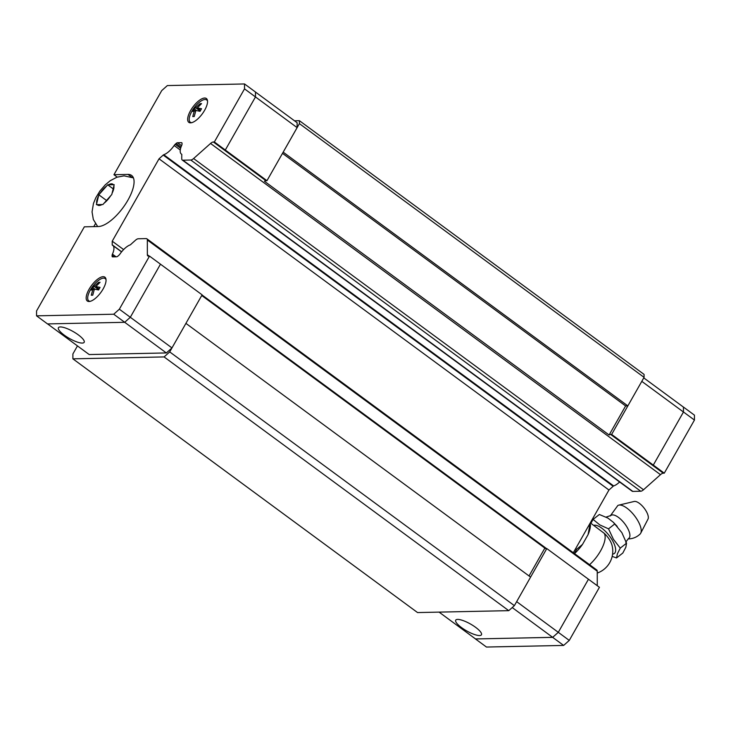 <?xml version="1.0" encoding="UTF-8"?>
<svg xmlns="http://www.w3.org/2000/svg" width="731" height="731" viewBox="0 0 731 731"><rect width="100%" height="100%" fill="white"/><g stroke="black" fill="none" stroke-linecap="round" stroke-linejoin="round"><path stroke-width="1.1" d="M610.805 515.565A14.519 5.747 52 0 1 610.897 515.483A14.519 5.747 52 0 1 612.605 514.898A14.519 5.747 52 0 1 625.709 525.086A14.519 5.747 52 0 1 628.788 538.354A14.519 5.747 52 0 1 628.687 538.418M461.572 627.618A14.803 3.938 29.6 0 1 455.724 620.162A14.803 3.938 29.6 0 1 475.607 627.326A14.803 3.938 29.6 0 1 481.455 634.782A14.803 3.938 29.6 0 1 461.572 627.618M610.211 515.995L617.832 505.514A18.111 7.173 52 0 1 618.746 505.148A18.111 7.173 52 0 1 619.623 505.039A18.111 7.173 52 0 1 634.965 516.333A18.111 7.173 52 0 1 640.703 533.219A18.111 7.173 52 0 1 640.128 534.023C636.893 537.121 633.055 538.747 628.596 538.893L628.121 538.893M618.746 505.148L634.225 501.457A11.376 4.505 52 0 1 634.773 501.393A11.376 4.505 52 0 1 644.413 508.484A11.376 4.505 52 0 1 648.013 519.083L640.703 533.219M590.94 523.323L593.069 519.403L599.804 524.904L608.53 528.842L613.4 539.259L620.263 548.113L617.403 553.815L616.535 557.945L622.821 553.038L625.864 547.199L626.54 543.206M616.525 557.945L612.176 556.382M620.263 548.113L626.549 543.197L621.862 532.643L613.355 522.299L607.9 518.078L599.347 514.496L593.069 519.403M78.308 334.862A14.803 3.938 29.6 0 1 84.166 342.318A14.803 3.938 29.6 0 1 64.282 335.154A14.803 3.938 29.6 0 1 58.425 327.698A14.803 3.938 29.6 0 1 78.308 334.862M97.214 204.634L96.419 204.662L98.822 194.802L107.695 184.815L114.182 184.678L111.779 194.537L102.897 204.525L97.214 204.634A12.902 5.071 126.4 0 0 99.142 205.475A12.902 5.071 126.4 0 0 102.084 204.534M89.063 301.501A14.803 5.811 126.4 0 1 87.336 301.017A14.803 5.811 126.4 0 1 90.196 287.429A14.803 5.811 126.4 0 1 103.153 276.683A14.803 5.811 126.4 0 1 104.88 277.177A14.803 5.811 126.4 0 1 102.02 290.764A14.803 5.811 126.4 0 1 89.063 301.501M190.553 122.845A14.803 5.811 126.4 0 1 188.826 122.36A14.803 5.811 126.4 0 1 191.686 108.773A14.803 5.811 126.4 0 1 204.653 98.027A14.803 5.811 126.4 0 1 206.38 98.521A14.803 5.811 126.4 0 1 203.51 112.108A14.803 5.811 126.4 0 1 190.553 122.845M191.705 122.68A13.834 5.428 126.4 0 1 190.124 122.095A13.834 5.428 126.4 0 1 193.094 109.312A13.834 5.428 126.4 0 1 205.064 99.489A13.834 5.428 126.4 0 1 206.507 99.827A13.834 5.428 126.4 0 1 207.54 101.17M193.45 116.531L192.756 116.576L194.428 110.482L192.765 111.468L194.236 108.892L200.084 103.665L201.546 103.638L197.352 107.877L201.528 108.736L200.066 111.322L195.89 110.454L194.218 116.54L193.45 116.531M90.215 301.336A13.834 5.428 126.4 0 1 88.625 300.752A13.834 5.428 126.4 0 1 91.603 287.968A13.834 5.428 126.4 0 1 103.574 278.145A13.834 5.428 126.4 0 1 105.017 278.484A13.834 5.428 126.4 0 1 106.041 279.827M91.96 295.187L91.265 295.233L92.938 289.138L91.274 290.125L92.746 287.548L98.594 282.321L100.056 282.294L95.862 286.534L100.037 287.393L98.575 289.979L94.4 289.11L92.727 295.196L91.96 295.187M77.459 345.909L72.899 353.941L72.89 358.839L417.556 612.569L508.758 610.659L514.386 605.643L530.596 577.106L185.912 323.376L202.121 294.84L160.473 264.183L130.31 317.272L124.681 322.298L47.515 323.915L36.55 315.838L36.559 310.94L84.348 226.82L98.383 226.528A31.086 12.199 126.4 0 0 125.595 203.967A31.086 12.199 126.4 0 0 131.607 175.44A31.086 12.199 126.4 0 0 127.98 174.417L131.671 177.13M117.207 177.103L113.954 174.709L161.734 90.589L167.362 85.573L244.529 83.955L255.494 92.024L255.484 96.931L225.303 150.029L266.961 180.694L265.974 180.721A5.921 2.321 -53.6 0 0 264.439 181.261L609.115 434.991A5.921 2.321 126.4 0 1 610.65 434.452L611.637 434.424L627.847 405.888L625.617 405.943L609.115 434.991M95.021 289.229L92.746 287.548M94.116 290.006L92.938 289.138M94.4 286.561L98.703 289.723M99.124 288.928L95.862 286.534M99.407 282.924L98.594 282.321M196.511 110.564L194.236 108.892M195.606 111.35L194.428 110.482M195.899 107.905L200.193 111.066M200.614 110.271L197.352 107.877M200.897 104.268L200.084 103.665M107.695 184.815L113.15 188.826M98.822 194.802L106.498 200.458M93.787 226.619L95.432 223.723M113.954 174.709L127.98 174.417M160.473 264.174L149.508 256.106L119.345 309.204L113.725 314.22L36.55 315.838M149.508 256.106L148.512 256.124A5.921 2.321 126.4 0 1 147.817 255.923A5.921 2.321 126.4 0 1 147.351 254.726L147.333 239.996A5.921 2.321 -53.6 0 0 146.867 238.79A5.921 2.321 -53.6 0 0 146.173 238.598L138.269 238.763A5.921 2.321 -53.6 0 0 135.463 240.252L131.352 243.926A2.961 1.16 126.4 0 1 130.191 244.903A14.209 5.574 -53.6 0 0 119.93 254.068A2.961 1.16 126.4 0 1 118.861 255.293L118.011 256.042A2.961 1.16 126.4 0 1 116.613 256.791L112.684 256.873A2.961 1.16 126.4 0 1 112.336 256.773A2.961 1.16 126.4 0 1 112.099 256.17L112.108 255.366A2.961 1.16 126.4 0 1 112.446 254.16A14.209 5.574 -53.6 0 0 112.821 245.452A14.209 5.574 -53.6 0 0 112.336 245.187A2.851 1.124 126.4 0 1 112.218 244.848L112.227 241.193L159.029 158.81L163.223 155.063A2.851 1.124 126.4 0 1 163.735 154.716A14.209 5.574 -53.6 0 0 174.161 145.515A2.961 1.16 126.4 0 1 175.193 144.299L176.116 143.477A2.961 1.16 126.4 0 1 177.523 142.728L181.452 142.646A2.961 1.16 126.4 0 1 181.8 142.746A2.961 1.16 126.4 0 1 182.028 143.358L182.028 144.089A2.961 1.16 126.4 0 1 181.717 145.305A14.209 5.574 -53.6 0 0 181.325 154.031A14.209 5.574 -53.6 0 0 181.69 154.25A2.961 1.16 126.4 0 1 181.754 155.2L181.745 158.782A5.921 2.321 -53.6 0 0 182.211 159.998A5.921 2.321 -53.6 0 0 182.905 160.199L190.8 160.025A5.921 2.321 -53.6 0 0 193.596 158.545L210.555 143.459A5.921 2.321 126.4 0 1 213.351 141.978L214.357 141.96L225.312 150.029M244.529 83.955L244.519 88.862L214.357 141.96M255.494 92.069L297.124 122.717L297.115 127.623L244.519 88.862M72.89 358.839L164.091 356.929L169.711 351.913L185.921 323.376L171.968 347.919L119.345 309.204M171.968 347.919L166.339 352.936L113.725 314.22M297.115 127.623L266.961 180.694M116.028 256.8L112.446 254.16M121.638 251.784L112.218 244.848M619.605 481.985A14.209 5.574 126.4 0 1 613.647 485.923A2.851 1.124 -53.6 0 0 613.145 486.27L163.223 155.063M215.846 193.806A2.851 1.124 126.4 0 1 216.358 193.45L163.735 154.716M180.283 150.019L174.161 145.515M166.339 352.936L89.2 354.553L47.57 323.906M611.637 434.424L653.295 465.09L683.448 412.019L683.458 407.112L643.764 377.89M653.295 465.09L683.476 411.992L683.43 407.094M439.084 612.121L475.534 638.949L552.673 637.331L558.301 632.315L588.455 579.235L546.797 548.57L545.801 548.588A5.921 2.321 126.4 0 1 545.116 548.396A5.921 2.321 126.4 0 1 544.851 548.104L529.034 575.955M475.506 638.931L552.673 637.359L558.301 632.333L588.464 579.235L599.429 587.304L569.266 640.411L563.638 645.427L486.471 647.045L475.506 638.976M574.356 553.486L576.585 549.365L575.635 548.661M588.656 525.735L589.606 526.439L590.447 524.84L589.899 523.542M590.447 524.84A24.388 9.576 126.4 0 1 588.071 534.608L589.606 526.421M576.576 549.374L582.506 544.412A24.388 9.576 126.4 0 1 574.502 553.595M582.506 544.412L588.071 534.608M590.292 522.848L604.08 533.201A12.354 4.889 52 0 1 611.948 545.015A23.228 23.228 0 0 1 597.254 573.058M608.53 528.842L614.808 523.926M653.313 465.09L664.269 473.167L694.441 420.06L694.45 415.162L683.485 407.085M664.269 473.167L663.273 473.185A5.921 2.321 -53.6 0 0 660.477 474.666L643.518 489.752A5.921 2.321 126.4 0 1 640.721 491.232L632.818 491.396A5.921 2.321 126.4 0 1 632.132 491.205L182.211 159.998M613.145 486.27L608.95 490.017L573.323 552.727M146.867 238.79L596.779 569.997A5.921 2.321 126.4 0 1 597.245 571.203L597.273 585.714M516.653 601.65L569.266 640.411M683.476 411.992L694.441 420.06M512.23 607.562L563.638 645.427M530.587 577.097L546.797 548.57M641.8 381.363L683.448 412.019M180.63 148.302L175.193 144.299M216.358 193.45L613.647 485.923M608.95 490.017L159.029 158.81M123.612 249.573L112.227 241.193M114.118 256.846L112.108 255.366M544.851 548.104L201.738 295.516M644.075 377.351L299.399 123.63L283.189 152.158L627.847 405.888L644.075 377.351L644.075 374.409L299.408 120.688L294.502 120.789M282.495 153.355L625.617 405.943M169.711 351.913L514.386 605.643M299.399 123.63L299.408 120.688M164.091 356.929L508.758 610.659M593.7 525.361A17.535 6.935 52 0 1 594.751 525.196A17.535 6.935 52 0 1 611.746 539.277A17.535 6.935 52 0 1 612.578 554.098M96.702 203.428A12.902 5.071 126.4 0 1 98.511 196.027M99.909 193.551A12.902 5.071 126.4 0 1 106.58 186.049M108.49 184.788A12.902 5.071 126.4 0 1 111.432 183.837A12.902 5.071 126.4 0 1 113.36 184.687M110.664 195.771A12.902 5.071 126.4 0 1 103.994 203.273M113.872 185.893A12.902 5.071 126.4 0 1 112.062 193.295M265.974 180.721L213.351 141.978M604.08 533.201A23.228 9.119 126.4 0 1 589.57 564.688M610.65 434.452L663.273 473.185M660.477 474.666L210.555 143.459M643.518 489.752L193.596 158.545M640.721 491.232L190.8 160.025M632.818 491.396L182.905 160.199M181.992 143.048L181.452 142.646M181.544 145.688L177.523 142.728M181.005 147.077L176.116 143.477M113.049 256.864L112.099 256.17M597.245 571.203L147.333 239.996M546.532 548.579L202.039 294.977M149.234 256.106L147.351 254.726M610.897 515.483L605.935 517.155M628.788 538.354L628.587 538.5C626.403 541.068 625.535 542.484 625.964 542.767M133.417 177.889L124.087 175.851L116.905 177.213L110.217 180.721L105.282 184.815L99.983 190.937L95.779 197.799L93.467 203.428L92.051 211.917L93.33 219.492L97.662 226.537M190.124 122.095L190.928 122.817M88.625 300.752L89.438 301.474M105.017 278.484L105.949 279.05M206.507 99.827L207.44 100.394M121.556 251.884L112.821 245.452M617.211 526.402L613.355 522.299"/></g></svg>

